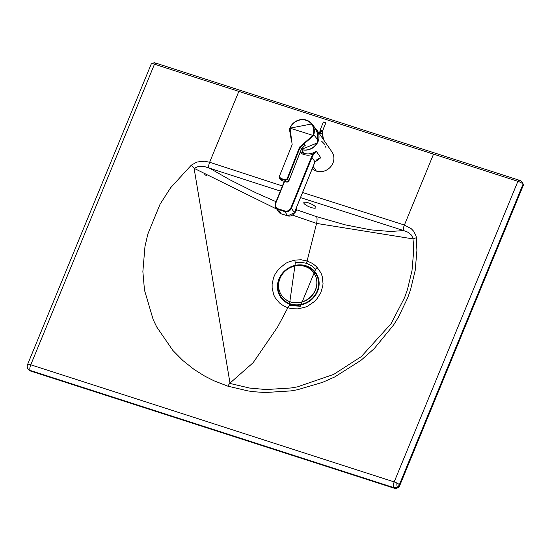 <?xml version="1.0" encoding="UTF-8"?>
<svg xmlns="http://www.w3.org/2000/svg" width="551" height="551" viewBox="0 0 551 551"><rect width="100%" height="100%" fill="white"/><g stroke="black" fill="none" stroke-linecap="round" stroke-linejoin="round"><path stroke-width="0.83" d="M311.453 204.063A6.543 1.708 -156.9 0 0 303.808 202.63A6.543 1.708 -156.9 0 0 308.195 206.336A6.543 1.708 -156.9 0 0 315.84 207.768A6.543 1.708 -156.9 0 0 311.453 204.063M280.335 191.059L204.538 166.581L198.119 166.588L194.097 168.324L230.056 383.468L249.624 388.056L266.154 389.55L291.224 387.959L297.471 386.85L333.72 374.391L361.346 356.559L391.031 323.768L404.62 297.547L407.416 289.674L411.996 270.631L413.643 251.38L413.553 245.326L412.885 237.818L411.087 234.726L407.575 232.054L403.69 230.58A4.58 1.467 -72.1 0 1 404.406 225.028L433.534 154.135L517.899 181.327L394.185 481.918A4.58 1.04 22.4 0 1 396.141 482.676A4.58 1.04 22.4 0 1 399.337 484.728A4.58 4.215 145.4 0 1 395.535 487.683A4.58 4.215 145.4 0 1 393.51 487.525L393.8 487.952A4.58 1.467 107.9 0 0 394.089 488.179A4.58 4.58 0 0 0 399.73 485.569A4.58 1.04 22.4 0 0 399.627 485.155A4.58 4.215 145.4 0 1 393.8 487.952L30.381 370.823A4.58 1.467 107.9 0 0 30.67 371.057A4.58 4.58 0 0 1 28.308 369.301L28.308 369.301A4.58 4.215 -34.6 0 0 30.381 370.823L30.085 370.403A4.58 4.215 -34.6 0 1 28.018 368.881L28.308 369.301M295.35 262.744L301.066 262.31L306.576 263.316L311.535 265.685L315.64 269.281L300.391 306.232L289.296 305.557L295.35 262.744A6.543 1.157 -101.1 0 1 294.764 260.1L287.946 262.193L285.48 263.474L278.51 269.225L275.052 274.253L273.592 277.518L272.125 284.178L272.139 288.235L273.847 295.095L275.059 297.533L279.433 302.933L283.793 306.019L287.863 307.761A6.543 2.094 -72.1 0 1 289.296 305.557M204.745 174.646L206.46 175.631M155.651 63.069A2.617 0.592 -157.6 0 0 153.929 62.821L151.477 63.764A4.58 1.04 -157.6 0 1 154.48 64.205L155.651 63.069L519.07 180.191L517.899 181.327A4.58 1.04 22.4 0 1 523.051 184.137L523.347 184.557A4.58 1.04 22.4 0 1 523.422 184.702A4.58 1.04 22.4 0 1 523.45 184.971L399.73 485.569M519.07 180.191A2.617 0.592 22.4 0 1 522.011 181.796L522.3 182.223A2.617 0.592 22.4 0 1 522.348 182.305A2.617 0.592 22.4 0 1 522.369 182.374M433.534 154.135L154.48 64.205L30.766 364.796A4.58 1.04 -157.6 0 0 27.55 364.535A4.58 4.58 0 0 0 28.018 368.881M30.766 364.796A4.58 1.467 107.9 0 0 30.085 370.403L393.51 487.525A4.58 1.467 107.9 0 1 394.185 481.918L30.766 364.796M151.477 63.764A4.58 1.04 -157.6 0 0 151.27 63.937L27.55 364.535M306.576 263.316A6.543 2.094 -72.1 0 1 307.107 260.954L301.066 259.79L294.764 260.1M292.464 215.104L316.584 223.417L307.107 260.954L312.575 263.502L316.632 266.739L320.896 272.814L322.19 276.258L323.031 283.572L322.776 286.093L320.772 292.726L317.059 298.663L314.098 301.755L307.809 306.039L305.109 307.21L297.836 308.863L292.25 308.746L287.863 307.761L277.642 326.936L253.129 362.723L229.691 383.351L227.79 386.148L248.287 390.983L254.603 391.802L265.279 392.519L291.059 390.886L297.485 389.743L322.666 382.311L334.76 376.932L360.919 360.382L374.184 348.666L393.676 324.876L398.27 317.445L407.65 297.919L410.529 289.826L415.234 270.245L416.9 250.464L416.342 237.681L416.067 236.055L413.835 231.406L411.287 228.741L404.406 225.028M296.404 209.697L316.529 216.646A9.815 3.148 107.9 0 1 316.584 223.417L413.126 238.914L416.342 237.681M276.802 209.125L194.097 168.324L191.307 165.155L170.638 187.739L160.072 204.201L147.847 234.03L144.975 246.462L142.867 271.56L144.486 290.15L153.185 319.621L156.725 326.984L172.862 350.45L182.904 360.561L194.179 369.501L204.662 376.078L213.898 380.762L227.79 386.148M276.037 201.687L256.174 192.933L229.65 179.674L208.919 167.807A4.58 1.467 -72.1 0 1 209.635 162.263L204.435 161.223L196.927 162.022L191.307 165.155M306.032 266.312A20.869 19.195 -34.6 0 0 279.474 279.033A20.869 19.195 -34.6 0 0 290.535 303.904A20.869 19.195 -34.6 0 0 317.1 291.176A20.869 19.195 -34.6 0 0 306.032 266.312M290.343 304.372A21.393 19.678 -34.6 0 0 317.569 291.334A21.393 19.678 -34.6 0 0 306.225 265.837A21.393 19.678 -34.6 0 0 278.999 278.882A21.393 19.678 -34.6 0 0 290.343 304.372M315.406 289.854A19.629 18.059 -34.6 0 0 313.863 272.993A19.629 18.059 -34.6 0 0 304.999 266.464A19.629 18.059 -34.6 0 0 280.018 278.434A19.629 18.059 -34.6 0 0 281.561 295.295A19.629 18.059 -34.6 0 0 290.425 301.824A19.629 18.059 -34.6 0 0 315.406 289.854M281.616 295.384A19.629 18.059 -34.6 0 0 281.678 295.474A19.629 18.059 -34.6 0 0 290.542 301.996A19.629 18.059 -34.6 0 0 312.493 295.109A19.629 18.059 -34.6 0 0 313.987 273.165A19.629 18.059 -34.6 0 0 313.925 273.076M317.844 139.913L317.59 133.383L314.869 127.68L316.701 130.759L317.927 135.222L317.844 139.913L316.949 143.033A13.086 12.115 142 0 1 301.273 149.466A13.086 12.115 -38 0 0 316.949 143.033L317.844 139.913L313.788 134.719L317.844 139.913M288.882 180.824L286.458 182.016L281.699 180.508L279.55 178.255L279.316 176.451L292.161 144.672L290.074 128.231L289.447 129.23L291.272 139.988L289.447 129.23L290.074 128.231A261.904 53.172 21.5 0 1 312.947 135.443A12.652 11.709 -38 0 0 306.053 120.311A12.652 11.709 -38 0 0 290.074 128.231A12.652 11.709 142 0 1 306.053 120.311A12.652 11.709 142 0 1 312.947 135.443L313.443 135.704L303.938 143.976L305.226 145.629L303.739 146.297L305.226 145.629A5.234 4.849 -38 0 0 301.445 148.963L288.91 180.769A1.963 1.818 142 0 1 286.43 181.995L286.492 182.016M301.266 149.466L316.949 143.046L317.286 142.275L317.052 131.634L314.869 127.68L311.928 123.92A13.086 12.115 142 0 1 313.788 134.719A13.086 12.115 142 0 1 313.443 135.704A13.086 12.115 -38 0 0 313.788 134.719A13.086 12.115 -38 0 0 311.928 123.92A13.086 12.115 -38 0 0 300.075 119.725A13.086 12.115 -38 0 0 289.812 128.19M303.505 146.408L304.331 145.981L301.452 148.997L288.924 180.804M286.458 182.016L281.761 180.521M281.699 180.508A1.963 1.818 142 0 1 280.858 179.922A1.963 1.818 -38 0 0 281.699 180.508L286.43 181.995A1.963 1.818 -38 0 0 288.91 180.769L301.445 148.963A5.234 4.849 142 0 1 305.226 145.629L303.938 143.976L300.137 147.296L301.445 148.963L300.137 147.296L287.608 179.103L288.91 180.769L287.608 179.103L300.137 147.296L313.443 135.704L312.947 135.443L303.759 143.418L303.938 143.976L303.759 143.418L299.627 147.027L300.137 147.296L299.627 147.027L287.092 178.834L287.608 179.103L285.122 180.322L286.43 181.995L285.122 180.322A261.443 53.075 -158.5 0 0 280.39 178.834L281.699 180.508M281.726 180.521L279.55 178.255L279.316 176.451L279.55 178.255L280.39 178.834L280.445 178.276L279.626 176.478L280.445 178.276A261.904 53.172 21.5 0 1 285.184 179.771L287.092 178.834L299.627 147.027L312.947 135.443A261.904 53.172 -158.5 0 0 290.074 128.231L292.161 144.672L279.35 176.43M287.608 179.103L287.092 178.834L285.184 179.771L285.122 180.322L287.608 179.103M285.122 180.322L285.184 179.771A261.904 53.172 -158.5 0 0 280.445 178.276L280.39 178.834A261.443 53.075 21.5 0 1 285.122 180.322M295.488 211.983A0.654 0.413 -146.8 0 0 295.694 211.694A7.576 5.379 177.6 0 1 294.089 213.306A7.576 5.379 -2.4 0 0 295.694 211.694L295.611 209.683L295.694 211.694A7.576 5.379 -2.4 0 0 296.417 209.222A7.576 5.379 177.6 0 1 295.694 211.694A0.654 0.413 33.2 0 1 295.646 211.866L293.931 213.574M304.111 153.35L301.493 149.555A13.086 12.039 145.4 0 1 301.266 149.486A13.086 12.039 -34.6 0 0 301.493 149.555L304.111 153.35A13.086 12.039 -34.6 0 0 316.184 151.119L320.778 157.772A13.086 12.039 145.4 0 1 316.653 159.914A13.086 12.039 -34.6 0 0 320.778 157.772L315.02 161.953L320.778 157.772L316.184 151.119L312.989 154.294A14.071 12.942 145.4 0 1 300.068 152.517A14.071 12.942 -34.6 0 0 312.989 154.294A13.575 12.487 -34.6 0 0 311.425 157.138A13.575 12.487 145.4 0 1 312.989 154.294L313.485 154.693L312.989 154.294L316.184 151.119A13.086 12.039 145.4 0 1 304.111 153.35A13.086 12.039 145.4 0 1 300.481 151.463A13.086 12.039 -34.6 0 0 304.111 153.35M324.987 146.125L325.93 147.482M312.176 168.751A13.086 12.039 -34.6 0 0 316.37 171.106L313.12 166.402L316.37 171.106A13.086 12.039 -34.6 0 0 332.976 163.027A13.086 12.039 -34.6 0 0 331.922 151.862L317.039 130.311A13.086 12.039 145.4 0 1 318.099 141.476A13.086 12.039 145.4 0 1 301.493 149.555A13.086 12.039 -34.6 0 0 318.099 141.476A13.086 12.039 -34.6 0 0 315.434 128.459A13.086 12.039 145.4 0 1 317.039 130.311M321.474 141.035L324.684 144.328M290.838 208.009L311.425 157.138L290.838 208.009A4.745 4.367 145.4 0 1 284.819 210.943A4.745 4.367 -34.6 0 0 290.838 208.009L291.389 208.312L290.838 208.009M284.591 181.431L275.755 203.257A4.745 4.367 -34.6 0 0 278.31 208.891L284.819 210.943L278.31 208.891A4.745 4.367 145.4 0 1 275.755 203.257L284.591 181.431M275.424 203.271L275.424 203.271A5.234 4.814 -34.6 0 0 275.844 207.741A5.234 4.814 -34.6 0 0 278.241 209.49L278.31 208.891L278.241 209.49L284.75 211.543L284.819 210.943L284.75 211.543A5.234 4.814 -34.6 0 0 291.389 208.312L311.976 157.441L311.425 157.138L311.976 157.441A13.086 12.039 145.4 0 1 313.485 154.693L316.184 151.119L313.485 154.693A13.086 12.039 -34.6 0 0 311.976 157.441L315.027 161.856L311.976 157.441L291.389 208.312A5.234 4.814 145.4 0 1 284.75 211.543L287.739 215.875A5.234 4.814 -34.6 0 0 294.386 212.638L291.389 208.312L294.386 212.638L315.027 161.856L294.386 212.638A5.234 4.814 145.4 0 1 287.739 215.875L284.75 211.543L278.241 209.49A5.234 4.814 145.4 0 1 275.844 207.741A5.234 4.814 145.4 0 1 275.424 203.271M284.302 181.334L275.452 203.209M317.837 134.616L318.058 137.364M316.584 159.9L320.778 157.772L318.402 158.757L314.952 162.008M281.306 213.843L281.23 213.822A5.234 4.814 145.4 0 1 278.84 212.073A5.234 4.814 -34.6 0 0 281.23 213.822L278.241 209.49L281.23 213.822L287.815 215.896M314.208 163.654L315.02 161.946M294.351 212.707L314.242 163.626M322.28 132.364L322.287 132.364A1.309 1.054 170.4 0 1 322.177 132.956A1.309 1.054 -9.6 0 0 322.28 132.364L323.527 139.706M320.007 134.609L319.704 132.798L320.159 129.967L321.081 130.036A3.272 1.047 107.5 0 0 320.448 133.569A1.309 1.054 170.4 0 1 319.704 132.798A1.309 1.054 -9.6 0 0 322.177 132.956L323.251 139.307L322.177 132.956A1.309 1.054 170.4 0 1 320.448 133.569A3.272 1.047 -72.5 0 1 321.081 130.036L320.193 130.084M325.806 122.997L322.583 130.945L321.081 130.036L322.555 130.828L325.772 122.88L323.375 122.012L325.806 122.997L322.583 130.945L321.667 130.876L321.536 131.586M396.017 485.7A4.58 0.944 -89.9 0 0 396.141 482.676M522.3 182.223L523.347 184.557L399.627 485.155L399.337 484.728L523.051 184.137L522.011 181.796M315.64 269.281A6.543 2.5 -41.1 0 1 317.183 267.325M238.845 91.39L209.635 162.263M316.529 216.646L345.429 224.891L370.733 229.857L390.445 231.496L403.649 230.566A4.58 1.467 -72.1 0 1 404.365 225.015L302.561 192.506M282.401 185.963L209.676 162.269A4.58 1.467 -72.1 0 0 208.96 167.821M403.649 230.566L300.502 197.602M394.089 488.179L30.67 371.057M522.348 182.305L523.422 184.702M291.252 139.968L289.778 128.211L311.928 123.92M295.646 211.866L296.355 207.83M281.265 213.85L278.84 212.073L275.844 207.741L275.41 203.229L284.275 181.327M287.774 215.896L294.392 212.686M320.159 129.967L323.375 122.012M322.287 132.364L322.583 130.945"/></g></svg>
